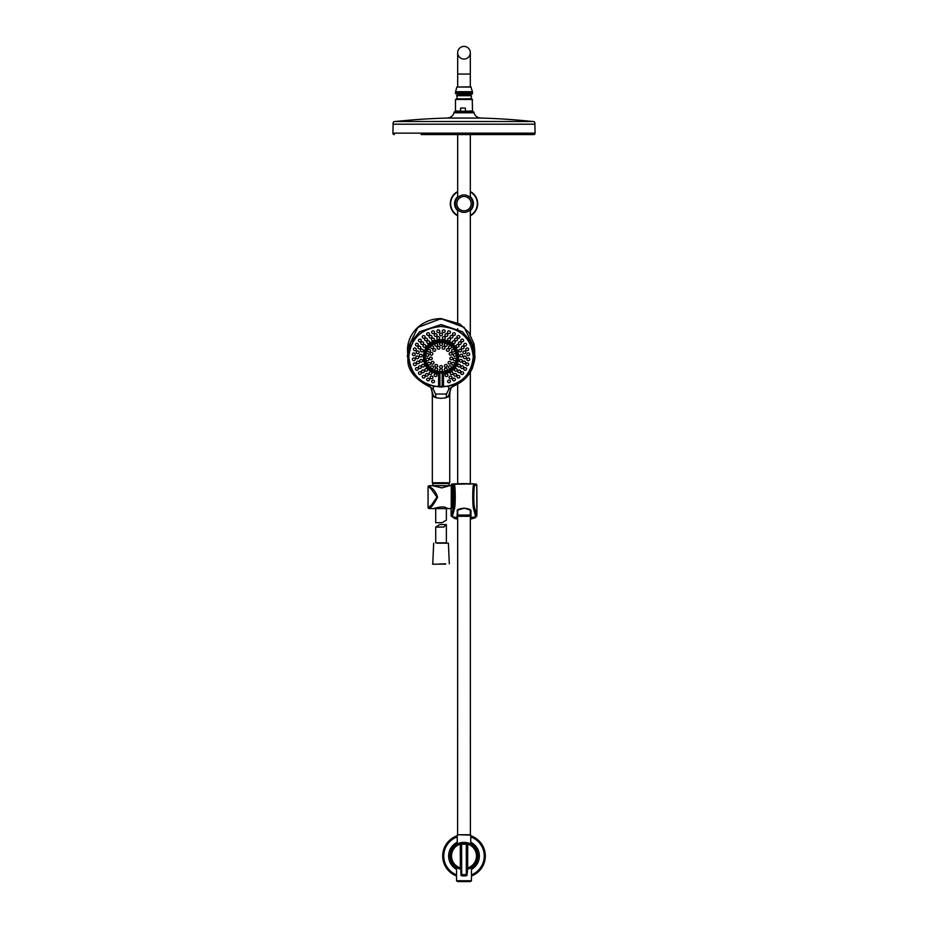 <?xml version="1.0" encoding="UTF-8"?>
<svg xmlns="http://www.w3.org/2000/svg" width="928" height="928" viewBox="0 0 928 928"><rect width="100%" height="100%" fill="white"/><g stroke="black" fill="none" stroke-linecap="round" stroke-linejoin="round"><path stroke-width="1.39" d="M471.447 867.912A14.036 14.036 0 0 0 470.751 843.703M460.868 869.281A13.63 13.63 0 0 1 464 842.369A13.63 13.63 0 0 1 467.132 869.281M457.249 843.703A14.036 14.036 0 0 0 456.553 867.912M471.447 880.742L470.6 881.6L457.4 881.6L456.553 880.742L471.447 880.742L471.447 867.425M452.33 838.146A21.332 21.332 0 0 1 457.249 835.78A21.332 21.332 0 0 0 456.553 875.986M471.447 875.986A21.332 21.332 0 0 0 470.751 835.78A21.332 21.332 0 0 1 475.67 873.863M471.818 867.97A14.291 14.291 0 0 0 470.751 843.413A14.291 14.291 0 0 1 471.447 868.202M456.553 868.202A14.291 14.291 0 0 1 457.249 843.413A14.291 14.291 0 0 0 456.182 844.039M460.914 869.304L460.404 868.631A13.131 13.131 0 0 1 461.541 843.111L460.914 869.304L460.358 868.666L460.276 844.109L461.541 843.111L466.459 843.111L467.724 844.109L467.642 868.666A13.166 13.166 0 0 0 464 842.844A13.166 13.166 0 0 0 460.358 868.666L460.88 869.339A1515.818 1515.818 0 0 0 460.926 875.081L461.61 843.169L461.68 874.617L466.32 874.617L466.32 844.225L461.03 844.213M467.086 869.304L466.459 843.111A13.131 13.131 0 0 1 467.596 868.631L467.074 875.081A1515.818 1515.818 0 0 0 467.12 869.339M467.689 843.97L466.97 843.865L466.97 874.976L466.343 875.684L461.552 875.777A19.917 19.917 0 0 0 466.448 875.777L467.074 875.081L466.448 875.777L466.32 874.617L466.97 874.628M461.03 874.628L461.68 874.617L461.657 875.684L461.03 874.976M466.97 844.213L466.32 844.225L466.39 843.169L466.97 843.865M467.074 867.935L467.77 867.889A12.47 12.47 0 0 0 467.724 844.109L467.028 844.074M461.03 843.865L460.311 843.97M460.972 844.074L460.276 844.109A12.47 12.47 0 0 0 460.23 867.889L460.926 867.935M457.678 515.156L457.597 834.748L470.403 834.748L470.322 515.202M470.322 191.528A13.688 13.688 0 0 1 470.322 215.795A13.688 13.688 0 0 0 470.322 191.528M457.678 215.795A13.688 13.688 0 0 1 457.678 191.528M464 194.961A8.712 8.712 0 0 1 472.712 203.661A8.712 8.712 0 0 1 464 212.373A8.712 8.712 0 0 1 455.288 203.661A8.712 8.712 0 0 1 464 194.961A8.712 8.712 0 0 0 455.288 203.661A8.712 8.712 0 0 0 464 212.373M421.15 134.56L533.67 134.56A1.427 1.427 0 0 0 535.096 133.133L534.864 124.19C535.166 122.206 534.331 121.313 532.336 121.498A639.833 639.833 0 0 0 480.716 118.053A7.111 7.111 0 0 1 474.034 112.775L473.5 111.801L454.5 111.801L453.966 112.775A7.111 7.111 0 0 1 447.284 118.053L480.716 118.053M534.864 124.19L393.136 124.19C392.834 122.206 393.669 121.313 395.664 121.498L532.336 121.498M395.664 121.498A639.833 639.833 0 0 1 447.284 118.053M506.491 134.56L503.254 134.56M496.422 134.56L492.826 134.56M481.551 134.56L477.665 134.56M469.754 134.56L461.784 134.56M457.794 134.56L453.827 134.56M442.18 134.56L438.434 134.56M394.33 134.56A1.427 1.427 0 0 1 392.904 133.133L535.096 133.133M472.526 99.47L455.474 99.47L472.248 99.18L472.526 110.954L464.394 111.29L472.526 110.954M455.532 110.954L464.394 111.29M460.566 108.066L465.404 108.066L460.566 108.066L460.566 110.954M465.404 108.066L465.404 110.954M471.169 87.058L456.831 87.058L470.89 86.849L472.41 91.71A3.55 3.55 0 0 1 472.526 92.626L455.474 92.626L455.474 93.682L472.248 93.96L472.526 92.626M456.831 87.058L455.59 91.71A3.55 3.55 0 0 0 455.474 92.626M456.924 99.18L457.144 93.96M457.423 94.818L470.577 94.818L470.856 93.96M470.577 94.818L471.447 95.688L471.076 99.18M456.553 98.809L471.447 98.809M456.553 95.688L471.447 95.688M464 59.056A6.322 6.322 0 0 1 457.678 52.722A6.322 6.322 0 0 1 464 46.4A6.322 6.322 0 0 1 470.322 52.722A6.322 6.322 0 0 1 464 59.056A6.322 6.322 0 0 0 470.322 52.722A6.322 6.322 0 0 0 464 46.4A6.322 6.322 0 0 1 470.322 52.722A6.322 6.322 0 0 0 464 46.4A6.322 6.322 0 0 0 457.678 52.722L457.678 86.849M470.322 134.56L470.322 197.676M470.322 209.647L470.322 334.811M470.322 340.495L470.322 343.882M470.322 372.07L470.322 483.79M457.678 134.56L457.678 197.676M457.678 209.647L457.678 322.84M457.678 328.674L457.678 330.704M457.678 383.89L457.678 483.79M457.678 74.054L470.322 74.054L470.322 86.849M464 834.748L457.678 834.748M453.177 506.34L452.412 506.34L452.412 487.919L453.177 487.919L453.131 485.402C454.314 485.414 454.581 503.452 453.456 507.755L451.182 515.991L451.054 508.544L451.147 515.748L452.238 516.838L454.662 507.999C455.671 502.083 455.288 483.848 454.21 484.288L452.272 484.01L457.678 483.72L451.82 484.114L451.194 485.715L454.21 484.288L472.572 483.801L476.342 484.219L476.818 485.112L474.869 485.402L473.79 484.288C472.712 483.848 472.329 502.083 473.338 507.999L475.762 516.838L470.322 517.604M452.98 516.861L457.678 517.963M451.147 515.423A1.137 1.102 11.9 0 0 452.238 516.502M457.678 517.604L452.238 516.838L457.678 519.146L454.743 518.555L451.182 515.991M453.131 485.402L453.885 488.847L453.885 504.438L453.177 506.932M452.678 506.34L452.818 507.245L452.818 506.34M453.177 508.648L452.377 507.013M452.412 487.826L453.177 485.704M457.411 484.138L464 483.732C455.022 483.813 455.022 483.778 464 483.627C472.978 483.778 472.978 483.813 464 483.732L464 484.056M470.322 519.146L476.853 515.748L475.287 517.743L470.322 519.181M457.04 516.873L457.411 510.133L457.411 516.536M457.04 510.481L457.771 509.727C461.924 507.778 466.076 507.778 470.229 509.727L470.96 510.481L470.96 516.873M470.589 516.536L470.96 510.481M470.589 512.894L470.589 509.936M474.869 485.402C473.709 484.95 473.396 503.115 474.521 507.674L476.853 515.423A1.137 1.102 168.1 0 1 475.762 516.502M476.818 515.991L476.795 485.124A1.137 1.137 -94.7 0 0 475.728 484.01M453.177 507.918L453.177 486.156L453.885 488.847M453.177 507.941L453.525 489.091L453.885 504.438M452.412 506.34L452.354 507.465A1.137 1.137 0 0 1 451.252 508.532A355.47 355.47 0 0 1 448.607 508.602L446.252 507.929C443.294 505.331 432.842 508.741 433.48 508.625L448.607 508.602M433.469 508.625A355.47 355.47 0 0 1 428.84 508.509L428.063 507.767L431.485 505.029L436.972 497.13L430.859 488.604L428.063 486.492L428.063 507.767M451.252 508.532L451.252 485.727A355.47 355.47 0 0 0 449.593 485.68L432.483 485.646A355.47 355.47 0 0 0 428.84 485.75L431.497 487.989C434.142 489.833 436.172 492.884 437.598 497.13C433.933 504.217 431.021 508.01 428.84 508.509M451.252 485.727A1.137 1.137 0 0 1 452.354 486.794L452.354 507.465M452.412 487.919L452.354 486.794M464 515.307L464 516.235C468.779 516.548 470.89 516.154 470.334 515.052L469.266 516.119L464 516.235L458.745 516.119L457.666 515.052L470.334 515.04L470.334 509.843M464 516.235C459.232 516.548 457.121 516.154 457.666 515.052L457.678 509.843M430.696 387.359C431.532 387.892 432.077 390.502 432.332 395.2L432.332 482.769L449.744 482.769L449.744 395.2L446.24 397.741L441.032 398.367L435.835 397.741L435.58 394.04L433.098 388.832L425.349 384.378L413.296 374.367L407.276 356.166L410.686 342.386L419.595 331.772L441.044 324.556L462.48 331.772L471.389 342.386L474.811 356.166L468.779 374.367L456.727 384.378L448.978 388.832L448.317 386.396L455.834 383.809L456.727 384.378M426.138 384.528L426.242 383.809C415.025 377.87 409.178 368.868 408.691 356.781C410.605 338.314 421.393 328.187 441.044 326.378C460.682 328.187 471.47 338.314 473.384 356.781C472.897 368.868 467.051 377.87 455.834 383.809M441.044 319.371L441.044 318.698L464.151 327.352L474.579 348.592L474.811 356.166C475.38 357.094 474.544 361.166 472.294 368.393C469.011 375.689 463.64 381.141 456.193 384.772M449.744 395.27L449.744 482.769L440.696 483.128M432.332 482.769L433.504 483.128M441.044 387.034C460.601 385.248 471.331 375.167 473.245 356.781C471.354 338.395 460.613 328.315 441.044 326.517C421.463 328.315 410.733 338.395 408.83 356.781C410.744 375.167 421.474 385.248 441.044 387.034M432.332 395.177L435.835 397.741M435.58 394.04L446.496 394.04L446.24 397.741M433.098 388.832L433.759 386.396L448.317 386.396M446.496 394.04L448.978 388.832M426.242 383.809L433.759 386.396M428.643 385.723L430.754 387.44L433.863 396.998M448.212 396.998L451.31 387.44L453.432 385.723M474.602 349.102L473.906 343.743L468.733 332.34L459.72 323.93L441.044 318.582C431.729 318.722 423.748 321.865 417.113 328.025C411.858 333.14 408.726 339.23 407.717 346.306L407.496 348.603L417.925 327.352L441.044 318.698M438.631 372.662L439.501 373.253L439.501 386.35L438.573 385.99L438.654 372.418L442.656 371.838C451.344 370.307 456.042 365.412 456.762 357.141C455.834 348.162 450.59 343.244 441.044 342.362C431.485 343.244 426.254 348.162 425.314 357.141C426.033 365.412 430.743 370.307 439.42 371.838L439.895 386.79L439.025 386.732L442.575 386.35L442.563 373.137L439.768 372.766M439.512 373.137L438.654 372.418C418.911 370.713 421.266 340.588 441.044 341.574C460.833 340.588 463.153 370.736 443.41 372.43L442.563 373.137M439.884 371.734L439.895 386.79M442.192 371.734L442.18 386.79L443.294 386.721L442.18 386.79M443.456 372.662L443.503 385.99L442.575 386.35L442.575 373.242L443.456 372.662L442.656 371.838L442.32 372.766M439.501 374.1L438.573 373.764C416.869 372.024 419.282 338.894 441.044 339.95C462.77 338.894 465.23 372 443.503 373.764L442.575 374.1M442.575 373.578L443.456 372.986C464.07 371.293 461.692 339.799 441.044 340.843C420.384 339.799 418.018 371.281 438.619 372.998L439.501 373.578M443.723 329.846A1.427 1.369 -0.9 0 1 445.15 331.203A1.427 1.369 -0.9 0 1 443.723 332.572A1.427 1.369 -0.9 0 1 442.296 331.203A1.427 1.369 -0.9 0 1 443.723 329.846M448.99 330.82A1.427 1.369 -2.7 0 1 450.416 332.189A1.427 1.369 -2.7 0 1 448.99 333.558A1.427 1.369 -2.7 0 1 447.551 332.201A1.427 1.369 -2.7 0 1 448.99 330.82M453.943 332.758A1.427 1.369 -4.3 0 1 455.37 334.115A1.427 1.369 -4.3 0 1 453.943 335.484A1.427 1.369 -4.3 0 1 452.516 334.126A1.427 1.369 -4.3 0 1 453.943 332.758M458.409 335.565A1.427 1.357 -5.7 0 1 459.836 336.91A1.427 1.357 -5.7 0 1 458.409 338.279A1.427 1.357 -5.7 0 1 456.982 336.934A1.427 1.357 -5.7 0 1 458.409 335.565M460.775 340.506A1.427 1.357 -6.8 0 1 462.202 339.126A1.427 1.357 -6.8 0 1 463.629 340.472A1.427 1.357 -6.8 0 1 462.202 341.852A1.427 1.357 -6.8 0 1 460.775 340.506M463.756 344.706A1.427 1.357 -7.6 0 1 465.183 343.325A1.427 1.357 -7.6 0 1 466.61 344.659A1.427 1.357 -7.6 0 1 465.183 346.04A1.427 1.357 -7.6 0 1 463.756 344.706M465.81 349.369A1.427 1.346 -8 0 1 467.236 347.988A1.427 1.346 -8 0 1 468.663 349.322A1.427 1.346 -8 0 1 467.236 350.691A1.427 1.346 -8 0 1 465.81 349.369M446.414 333.697A1.427 1.369 -1.8 0 1 447.841 335.054A1.427 1.369 -1.8 0 1 446.414 336.423A1.427 1.369 -1.8 0 1 444.988 335.066A1.427 1.369 -1.8 0 1 446.414 333.697M442.354 483.128L447.644 483.128M442.076 522.708L435.719 522.708L442.076 522.708L445.382 520.689M435.766 527.069L443.781 527.069L446.322 524.587L439.721 524.587L436.462 526.675M446.368 524.645L446.368 542.845L435.708 542.845L444.013 542.845M444.953 542.845L437.123 542.845L444.953 542.845M436.624 564.166L445.649 563.795M470.751 836.905A20.265 20.265 0 0 1 471.447 874.849M456.553 874.849A20.265 20.265 0 0 1 457.249 836.905M457.249 842.218A15.358 15.358 0 0 0 456.553 869.432M471.447 869.432A15.358 15.358 0 0 0 470.751 842.218M460.88 869.339L460.926 875.081L461.552 875.777L466.448 875.777M470.751 844.167L470.751 835.107L457.597 834.748M457.678 210.644A9.419 9.419 0 0 1 457.678 196.69M470.322 215.4A13.328 13.328 0 0 0 470.322 191.934M457.678 191.934A13.328 13.328 0 0 0 457.678 215.4M470.322 196.69A9.419 9.419 0 0 1 470.322 210.644M464 210.818A7.157 7.157 0 0 0 471.157 203.661A7.157 7.157 0 0 0 464 196.516A7.157 7.157 0 0 0 456.843 203.661A7.157 7.157 0 0 0 464 210.818M453.966 112.775L474.034 112.775M392.904 133.133L393.136 124.19L396.604 124.19M473.848 112.068L454.152 112.068M455.764 111.29L461.587 111.29M470.577 94.25L457.423 94.25M455.59 91.71L472.41 91.71M455.474 93.682L472.526 93.682M451.182 485.112L451.182 485.112A1.137 1.137 -85.3 0 1 452.272 484.01M476.795 485.124A895.88 894.476 90 0 1 476.853 515.423M437.598 497.13L436.972 497.13M430.859 488.604A0.858 0.592 -45.5 0 1 431.497 487.989M470.334 514.692L469.266 515.017M457.759 515.098A1.067 1.067 -0 0 1 457.678 514.692L458.745 515.017M428.806 354.948A1.438 1.346 10.2 0 1 427.379 356.271A1.438 1.346 10.2 0 1 425.94 354.89A1.438 1.346 10.2 0 1 427.379 353.556A1.438 1.346 10.2 0 1 428.806 354.948M430.453 350.691A1.438 1.357 9.5 0 1 429.026 352.025A1.438 1.357 9.5 0 1 427.588 350.633A1.438 1.357 9.5 0 1 429.026 349.299A1.438 1.357 9.5 0 1 430.453 350.691M432.123 348.557A1.438 1.369 7.4 0 1 430.685 347.176A1.438 1.369 7.4 0 1 432.123 345.819A1.438 1.369 7.4 0 1 433.55 347.211A1.438 1.369 7.4 0 1 432.123 348.557M436.299 346.306A1.438 1.369 4.1 0 1 434.861 344.914A1.438 1.369 4.1 0 1 436.299 343.557A1.438 1.369 4.1 0 1 437.726 344.938A1.438 1.369 4.1 0 1 436.299 346.306M441.044 345.518A1.438 1.38 0 0 1 439.605 344.137A1.438 1.38 0 0 1 441.044 342.768A1.438 1.38 0 0 1 442.47 344.137A1.438 1.38 0 0 1 441.044 345.518M445.788 346.306A1.438 1.369 -4.1 0 1 444.35 344.938A1.438 1.369 -4.1 0 1 445.788 343.557A1.438 1.369 -4.1 0 1 447.215 344.914A1.438 1.369 -4.1 0 1 445.788 346.306M449.952 348.557A1.438 1.369 -7.4 0 1 448.526 347.211A1.438 1.369 -7.4 0 1 449.952 345.819A1.438 1.369 -7.4 0 1 451.391 347.176A1.438 1.369 -7.4 0 1 449.952 348.557M454.488 350.633A1.438 1.357 -9.5 0 1 453.05 352.025A1.438 1.357 -9.5 0 1 451.623 350.691A1.438 1.357 -9.5 0 1 453.05 349.299A1.438 1.357 -9.5 0 1 454.488 350.633M456.135 354.89A1.438 1.346 -10.2 0 1 454.697 356.271A1.438 1.346 -10.2 0 1 453.27 354.948A1.438 1.346 -10.2 0 1 454.697 353.556A1.438 1.346 -10.2 0 1 456.135 354.89M432.831 353.823A1.438 1.357 7.3 0 1 431.392 355.157A1.438 1.357 7.3 0 1 429.954 353.788A1.438 1.357 7.3 0 1 431.392 352.443A1.438 1.357 7.3 0 1 432.831 353.823M434.2 351.352A1.438 1.369 5.5 0 1 432.761 349.972A1.438 1.369 5.5 0 1 434.2 348.626A1.438 1.369 5.5 0 1 435.638 349.995A1.438 1.369 5.5 0 1 434.2 351.352M438.573 349.195A1.438 1.369 2.1 0 1 437.134 347.826A1.438 1.369 2.1 0 1 438.573 346.457A1.438 1.369 2.1 0 1 440.011 347.838A1.438 1.369 2.1 0 1 438.573 349.195M443.503 349.195A1.438 1.369 -2.1 0 1 442.076 347.838A1.438 1.369 -2.1 0 1 443.503 346.457A1.438 1.369 -2.1 0 1 444.941 347.826A1.438 1.369 -2.1 0 1 443.503 349.195M447.876 351.352A1.438 1.369 -5.5 0 1 446.438 349.995A1.438 1.369 -5.5 0 1 447.876 348.626A1.438 1.369 -5.5 0 1 449.314 349.972A1.438 1.369 -5.5 0 1 447.876 351.352M452.122 353.788A1.438 1.357 -7.3 0 1 450.683 355.157A1.438 1.357 -7.3 0 1 449.245 353.823A1.438 1.357 -7.3 0 1 450.683 352.443A1.438 1.357 -7.3 0 1 452.122 353.788M430.082 357.234A1.438 1.346 7.3 0 1 431.903 359.298A1.438 1.346 7.3 0 1 429.699 359.264A1.438 1.346 7.3 0 1 430.082 357.234M450.556 357.257A1.438 1.346 -7.3 0 1 452.377 359.264A1.438 1.346 -7.3 0 1 450.184 359.298A1.438 1.346 -7.3 0 1 450.556 357.257M441.044 371.722L441.044 372.708M441.044 335.843A1.427 1.369 0 0 1 439.605 334.474A1.427 1.369 0 0 1 441.044 333.117A1.427 1.369 0 0 1 442.47 334.474A1.427 1.369 0 0 1 441.044 335.843M433.086 382.754A1.427 1.322 2.1 0 1 431.659 381.42A1.427 1.322 2.1 0 1 433.086 380.109A1.427 1.322 2.1 0 1 434.524 381.431A1.427 1.322 2.1 0 1 433.086 382.754M428.133 380.816A1.427 1.322 3.4 0 1 426.706 379.482A1.427 1.322 3.4 0 1 428.133 378.172A1.427 1.322 3.4 0 1 429.56 379.506A1.427 1.322 3.4 0 1 428.133 380.816M423.667 378.021A1.427 1.322 4.6 0 1 422.24 376.675A1.427 1.322 4.6 0 1 423.667 375.376A1.427 1.322 4.6 0 1 425.105 376.71A1.427 1.322 4.6 0 1 423.667 378.021M421.3 373.149A1.427 1.322 5.7 0 1 419.874 374.46A1.427 1.322 5.7 0 1 418.447 373.114A1.427 1.322 5.7 0 1 419.874 371.803A1.427 1.322 5.7 0 1 421.3 373.149M418.319 368.961A1.427 1.334 6.7 0 1 416.892 370.272A1.427 1.334 6.7 0 1 415.466 368.915A1.427 1.334 6.7 0 1 416.892 367.604A1.427 1.334 6.7 0 1 418.319 368.961M416.266 364.298A1.427 1.334 7.4 0 1 414.839 365.609A1.427 1.334 7.4 0 1 413.412 364.252A1.427 1.334 7.4 0 1 414.839 362.941A1.427 1.334 7.4 0 1 416.266 364.298M415.222 359.356A1.427 1.346 7.9 0 1 413.795 360.667A1.427 1.346 7.9 0 1 412.368 359.31A1.427 1.346 7.9 0 1 413.795 357.988A1.427 1.346 7.9 0 1 415.222 359.356M415.222 354.31A1.427 1.346 8.1 0 1 413.795 355.633A1.427 1.346 8.1 0 1 412.368 354.264A1.427 1.346 8.1 0 1 413.795 352.942A1.427 1.346 8.1 0 1 415.222 354.31M416.266 349.369A1.427 1.346 8 0 1 414.839 350.691A1.427 1.346 8 0 1 413.412 349.322A1.427 1.346 8 0 1 414.839 347.988A1.427 1.346 8 0 1 416.266 349.369M418.319 344.706A1.427 1.357 7.6 0 1 416.892 346.04A1.427 1.357 7.6 0 1 415.466 344.659A1.427 1.357 7.6 0 1 416.892 343.325A1.427 1.357 7.6 0 1 418.319 344.706M421.3 340.506A1.427 1.357 6.8 0 1 419.874 341.852A1.427 1.357 6.8 0 1 418.447 340.472A1.427 1.357 6.8 0 1 419.874 339.126A1.427 1.357 6.8 0 1 421.3 340.506M423.667 338.279A1.427 1.357 5.7 0 1 422.24 336.91A1.427 1.357 5.7 0 1 423.667 335.565A1.427 1.357 5.7 0 1 425.105 336.934A1.427 1.357 5.7 0 1 423.667 338.279M428.133 335.484A1.427 1.369 4.3 0 1 426.706 334.115A1.427 1.369 4.3 0 1 428.133 332.758A1.427 1.369 4.3 0 1 429.56 334.126A1.427 1.369 4.3 0 1 428.133 335.484M433.086 333.558A1.427 1.369 2.7 0 1 431.659 332.189A1.427 1.369 2.7 0 1 433.086 330.82A1.427 1.369 2.7 0 1 434.524 332.201A1.427 1.369 2.7 0 1 433.086 333.558M438.352 332.572A1.427 1.369 0.9 0 1 436.926 331.203A1.427 1.369 0.9 0 1 438.352 329.846A1.427 1.369 0.9 0 1 439.791 331.203A1.427 1.369 0.9 0 1 438.352 332.572M430.511 374.506A1.427 1.322 2.9 0 1 429.084 373.172A1.427 1.322 2.9 0 1 430.511 371.861A1.427 1.322 2.9 0 1 431.938 373.195A1.427 1.322 2.9 0 1 430.511 374.506M427.657 369.924A1.427 1.334 4.1 0 1 426.23 371.235A1.427 1.334 4.1 0 1 424.804 369.901A1.427 1.334 4.1 0 1 426.23 368.578A1.427 1.334 4.1 0 1 427.657 369.924M422.623 360.806A1.427 1.334 5.7 0 1 421.196 362.129A1.427 1.334 5.7 0 1 419.769 360.772A1.427 1.334 5.7 0 1 421.196 359.449A1.427 1.334 5.7 0 1 422.623 360.806M423.365 350.552A1.427 1.346 5.8 0 1 421.938 351.886A1.427 1.346 5.8 0 1 420.512 350.517A1.427 1.346 5.8 0 1 421.938 349.183A1.427 1.346 5.8 0 1 423.365 350.552M428.249 343.499A1.427 1.357 4.1 0 1 426.822 342.13A1.427 1.357 4.1 0 1 428.249 340.785A1.427 1.357 4.1 0 1 429.676 342.154A1.427 1.357 4.1 0 1 428.249 343.499M432.97 340.796A1.427 1.357 2.6 0 1 431.532 339.439A1.427 1.357 2.6 0 1 432.97 338.082A1.427 1.357 2.6 0 1 434.397 339.451A1.427 1.357 2.6 0 1 432.97 340.796M438.283 339.404A1.427 1.357 0.9 0 1 436.844 338.047A1.427 1.357 0.9 0 1 438.283 336.69A1.427 1.357 0.9 0 1 439.71 338.047A1.427 1.357 0.9 0 1 438.283 339.404M425.906 345.947A1.427 1.357 5.2 0 1 424.479 347.281A1.427 1.357 5.2 0 1 423.052 345.912A1.427 1.357 5.2 0 1 424.479 344.578A1.427 1.357 5.2 0 1 425.906 345.947M422.252 355.633A1.427 1.346 6 0 1 420.825 356.955A1.427 1.346 6 0 1 419.386 355.598A1.427 1.346 6 0 1 420.825 354.264A1.427 1.346 6 0 1 422.252 355.633M435.568 376.571A1.427 1.322 1.5 0 1 434.142 375.248A1.427 1.322 1.5 0 1 435.568 373.926A1.427 1.322 1.5 0 1 436.995 375.26A1.427 1.322 1.5 0 1 435.568 376.571M424.467 365.69A1.427 1.334 5.1 0 1 423.04 367.012A1.427 1.334 5.1 0 1 421.614 365.655A1.427 1.334 5.1 0 1 423.04 364.333A1.427 1.334 5.1 0 1 424.467 365.69M431.543 378.717A1.427 1.322 2.5 0 1 430.116 377.383A1.427 1.322 2.5 0 1 431.543 376.072A1.427 1.322 2.5 0 1 432.982 377.406A1.427 1.322 2.5 0 1 431.543 378.717M426.857 376.176A1.427 1.322 3.8 0 1 425.43 374.842A1.427 1.322 3.8 0 1 426.857 373.52A1.427 1.322 3.8 0 1 428.295 374.866A1.427 1.322 3.8 0 1 426.857 376.176M424.34 371.397A1.427 1.334 5 0 1 422.913 372.708A1.427 1.334 5 0 1 421.474 371.362A1.427 1.334 5 0 1 422.901 370.052A1.427 1.334 5 0 1 424.34 371.397M421.312 367.186A1.427 1.334 5.9 0 1 419.885 368.497A1.427 1.334 5.9 0 1 418.458 367.14A1.427 1.334 5.9 0 1 419.885 365.829A1.427 1.334 5.9 0 1 421.312 367.186M419.386 362.43A1.427 1.334 6.6 0 1 417.96 363.753A1.427 1.334 6.6 0 1 416.533 362.396A1.427 1.334 6.6 0 1 417.96 361.073A1.427 1.334 6.6 0 1 419.386 362.43M418.656 357.396A1.427 1.346 7 0 1 417.217 358.718A1.427 1.346 7 0 1 415.79 357.35A1.427 1.346 7 0 1 417.217 356.027A1.427 1.346 7 0 1 418.656 357.396M419.143 352.327A1.427 1.346 7 0 1 417.716 353.661A1.427 1.346 7 0 1 416.289 352.292A1.427 1.346 7 0 1 417.716 350.958A1.427 1.346 7 0 1 419.143 352.327M420.836 347.501A1.427 1.357 6.7 0 1 419.41 348.835A1.427 1.357 6.7 0 1 417.983 347.466A1.427 1.357 6.7 0 1 419.41 346.132A1.427 1.357 6.7 0 1 420.836 347.501M423.655 343.151A1.427 1.357 5.9 0 1 422.217 344.497A1.427 1.357 5.9 0 1 420.79 343.116A1.427 1.357 5.9 0 1 422.228 341.782A1.427 1.357 5.9 0 1 423.655 343.151M426.01 340.854A1.427 1.357 4.9 0 1 424.572 339.486A1.427 1.357 4.9 0 1 426.01 338.14A1.427 1.357 4.9 0 1 427.437 339.509A1.427 1.357 4.9 0 1 426.01 340.854M430.569 338.117A1.427 1.357 3.4 0 1 429.13 336.748A1.427 1.357 3.4 0 1 430.569 335.402A1.427 1.357 3.4 0 1 431.996 336.771A1.427 1.357 3.4 0 1 430.569 338.117M435.661 336.423A1.427 1.369 1.8 0 1 434.234 335.054A1.427 1.369 1.8 0 1 435.661 333.697A1.427 1.369 1.8 0 1 437.088 335.066A1.427 1.369 1.8 0 1 435.661 336.423M445.834 367.152A1.438 1.334 -3.2 0 1 444.396 365.841A1.438 1.334 -3.2 0 1 445.834 364.495A1.438 1.334 -3.2 0 1 447.273 365.818A1.438 1.334 -3.2 0 1 445.834 367.152M450.962 362.732A1.438 1.334 -5.8 0 1 449.523 364.089A1.438 1.334 -5.8 0 1 448.096 362.767A1.438 1.334 -5.8 0 1 449.523 361.41A1.438 1.334 -5.8 0 1 450.962 362.732M433.979 362.767A1.438 1.334 5.8 0 1 432.552 364.089A1.438 1.334 5.8 0 1 431.114 362.732A1.438 1.334 5.8 0 1 432.552 361.41A1.438 1.334 5.8 0 1 433.979 362.767M436.241 367.152A1.438 1.334 3.2 0 1 434.814 365.818A1.438 1.334 3.2 0 1 436.241 364.495A1.438 1.334 3.2 0 1 437.68 365.841A1.438 1.334 3.2 0 1 436.241 367.152M441.044 368.265A1.438 1.322 0 0 1 439.605 366.931A1.438 1.322 0 0 1 441.044 365.609A1.438 1.322 0 0 1 442.47 366.931A1.438 1.322 0 0 1 441.044 368.265M445.788 370.748A1.438 1.322 -3 0 1 444.35 369.437A1.438 1.322 -3 0 1 445.788 368.103A1.438 1.322 -3 0 1 447.215 369.414A1.438 1.322 -3 0 1 445.788 370.748M449.952 368.486A1.438 1.322 -5.8 0 1 448.526 367.186A1.438 1.322 -5.8 0 1 449.952 365.841A1.438 1.322 -5.8 0 1 451.391 367.14A1.438 1.322 -5.8 0 1 449.952 368.486M454.488 363.672A1.438 1.334 -8.1 0 1 453.05 365.029A1.438 1.334 -8.1 0 1 451.623 363.718A1.438 1.334 -8.1 0 1 453.05 362.361A1.438 1.334 -8.1 0 1 454.488 363.672M456.135 359.414A1.438 1.346 -9.6 0 1 454.697 360.783A1.438 1.346 -9.6 0 1 453.27 359.472A1.438 1.346 -9.6 0 1 454.697 358.104A1.438 1.346 -9.6 0 1 456.135 359.414M428.806 359.472A1.438 1.346 9.6 0 1 427.379 360.783A1.438 1.346 9.6 0 1 425.94 359.414A1.438 1.346 9.6 0 1 427.379 358.104A1.438 1.346 9.6 0 1 428.806 359.472M430.453 363.718A1.438 1.334 8.1 0 1 429.026 365.029A1.438 1.334 8.1 0 1 427.588 363.672A1.438 1.334 8.1 0 1 429.026 362.361A1.438 1.334 8.1 0 1 430.453 363.718M432.123 368.486A1.438 1.322 5.8 0 1 430.685 367.14A1.438 1.322 5.8 0 1 432.123 365.841A1.438 1.322 5.8 0 1 433.55 367.186A1.438 1.322 5.8 0 1 432.123 368.486M436.299 370.748A1.438 1.322 3 0 1 434.861 369.414A1.438 1.322 3 0 1 436.299 368.103A1.438 1.322 3 0 1 437.726 369.437A1.438 1.322 3 0 1 436.299 370.748M441.044 371.525A1.438 1.311 0 0 1 439.605 370.214A1.438 1.311 0 0 1 441.044 368.892A1.438 1.311 0 0 1 441.044 371.525M450.532 378.717A1.427 1.322 -2.5 0 1 449.094 377.406A1.427 1.322 -2.5 0 1 450.532 376.072A1.427 1.322 -2.5 0 1 451.959 377.383A1.427 1.322 -2.5 0 1 450.532 378.717M455.219 376.176A1.427 1.322 -3.8 0 1 453.78 374.866A1.427 1.322 -3.8 0 1 455.219 373.52A1.427 1.322 -3.8 0 1 456.646 374.842A1.427 1.322 -3.8 0 1 455.219 376.176M460.601 371.362A1.427 1.334 -5 0 1 459.174 372.708A1.427 1.334 -5 0 1 457.736 371.397A1.427 1.334 -5 0 1 459.174 370.052A1.427 1.334 -5 0 1 460.601 371.362M463.617 367.14A1.427 1.334 -5.9 0 1 462.19 368.497A1.427 1.334 -5.9 0 1 460.764 367.186A1.427 1.334 -5.9 0 1 462.19 365.829A1.427 1.334 -5.9 0 1 463.617 367.14M465.543 362.396A1.427 1.334 -6.6 0 1 464.116 363.753A1.427 1.334 -6.6 0 1 462.689 362.43A1.427 1.334 -6.6 0 1 464.116 361.073A1.427 1.334 -6.6 0 1 465.543 362.396M466.285 357.35A1.427 1.346 -7 0 1 464.858 358.718A1.427 1.346 -7 0 1 463.42 357.396A1.427 1.346 -7 0 1 464.858 356.027A1.427 1.346 -7 0 1 466.285 357.35M465.786 352.292A1.427 1.346 -7 0 1 464.36 353.661A1.427 1.346 -7 0 1 462.933 352.327A1.427 1.346 -7 0 1 464.36 350.958A1.427 1.346 -7 0 1 465.786 352.292M464.093 347.466A1.427 1.357 -6.7 0 1 462.666 348.835A1.427 1.357 -6.7 0 1 461.239 347.501A1.427 1.357 -6.7 0 1 462.666 346.132A1.427 1.357 -6.7 0 1 464.093 347.466M461.286 343.116A1.427 1.357 -5.9 0 1 459.859 344.497A1.427 1.357 -5.9 0 1 458.42 343.151A1.427 1.357 -5.9 0 1 459.859 341.782A1.427 1.357 -5.9 0 1 461.286 343.116M456.077 340.854A1.427 1.357 -4.9 0 1 454.639 339.509A1.427 1.357 -4.9 0 1 456.077 338.14A1.427 1.357 -4.9 0 1 457.504 339.486A1.427 1.357 -4.9 0 1 456.077 340.854M451.518 338.117A1.427 1.357 -3.4 0 1 450.08 336.771A1.427 1.357 -3.4 0 1 451.518 335.402A1.427 1.357 -3.4 0 1 452.945 336.748A1.427 1.357 -3.4 0 1 451.518 338.117M446.507 376.571A1.427 1.322 -1.5 0 1 445.08 375.26A1.427 1.322 -1.5 0 1 446.507 373.926A1.427 1.322 -1.5 0 1 447.934 375.248A1.427 1.322 -1.5 0 1 446.507 376.571M451.565 374.506A1.427 1.322 -2.9 0 1 450.138 373.195A1.427 1.322 -2.9 0 1 451.565 371.861A1.427 1.322 -2.9 0 1 452.992 373.172A1.427 1.322 -2.9 0 1 451.565 374.506M462.689 355.598A1.427 1.346 -6 0 1 461.262 356.955A1.427 1.346 -6 0 1 459.824 355.633A1.427 1.346 -6 0 1 461.262 354.264A1.427 1.346 -6 0 1 462.689 355.598M459.024 345.912A1.427 1.357 -5.2 0 1 457.597 347.281A1.427 1.357 -5.2 0 1 456.17 345.947A1.427 1.357 -5.2 0 1 457.597 344.578A1.427 1.357 -5.2 0 1 459.024 345.912M457.284 369.901A1.427 1.334 -4.1 0 1 455.845 371.235A1.427 1.334 -4.1 0 1 454.418 369.924A1.427 1.334 -4.1 0 1 455.845 368.578A1.427 1.334 -4.1 0 1 457.284 369.901M460.462 365.655A1.427 1.334 -5.1 0 1 459.035 367.012A1.427 1.334 -5.1 0 1 457.608 365.69A1.427 1.334 -5.1 0 1 459.035 364.333A1.427 1.334 -5.1 0 1 460.462 365.655M462.306 360.772A1.427 1.334 -5.7 0 1 460.88 362.129A1.427 1.334 -5.7 0 1 459.453 360.806A1.427 1.334 -5.7 0 1 460.88 359.449A1.427 1.334 -5.7 0 1 462.306 360.772M461.564 350.517A1.427 1.346 -5.8 0 1 460.137 351.886A1.427 1.346 -5.8 0 1 458.71 350.552A1.427 1.346 -5.8 0 1 460.137 349.183A1.427 1.346 -5.8 0 1 461.564 350.517M453.827 343.499A1.427 1.357 -4.1 0 1 452.4 342.154A1.427 1.357 -4.1 0 1 453.827 340.785A1.427 1.357 -4.1 0 1 455.254 342.13A1.427 1.357 -4.1 0 1 453.827 343.499M449.117 340.796A1.427 1.357 -2.6 0 1 447.679 339.451A1.427 1.357 -2.6 0 1 449.117 338.082A1.427 1.357 -2.6 0 1 450.544 339.439A1.427 1.357 -2.6 0 1 449.117 340.796M443.793 339.404A1.427 1.357 -0.9 0 1 442.366 338.047A1.427 1.357 -0.9 0 1 443.793 336.69A1.427 1.357 -0.9 0 1 445.231 338.047A1.427 1.357 -0.9 0 1 443.793 339.404M448.99 382.754A1.427 1.322 -2.1 0 1 447.551 381.431A1.427 1.322 -2.1 0 1 448.99 380.109A1.427 1.322 -2.1 0 1 450.416 381.42A1.427 1.322 -2.1 0 1 448.99 382.754M453.943 380.816A1.427 1.322 -3.4 0 1 452.516 379.506A1.427 1.322 -3.4 0 1 453.943 378.172A1.427 1.322 -3.4 0 1 455.37 379.482A1.427 1.322 -3.4 0 1 453.943 380.816M458.409 378.021A1.427 1.322 -4.6 0 1 456.982 376.71A1.427 1.322 -4.6 0 1 458.409 375.376A1.427 1.322 -4.6 0 1 459.836 376.675A1.427 1.322 -4.6 0 1 458.409 378.021M463.629 373.114A1.427 1.322 -5.7 0 1 462.202 374.46A1.427 1.322 -5.7 0 1 460.775 373.149A1.427 1.322 -5.7 0 1 462.202 371.803A1.427 1.322 -5.7 0 1 463.629 373.114M466.61 368.915A1.427 1.334 -6.7 0 1 465.183 370.272A1.427 1.334 -6.7 0 1 463.756 368.961A1.427 1.334 -6.7 0 1 465.183 367.604A1.427 1.334 -6.7 0 1 466.61 368.915M468.663 364.252A1.427 1.334 -7.4 0 1 467.236 365.609A1.427 1.334 -7.4 0 1 465.81 364.298A1.427 1.334 -7.4 0 1 467.236 362.941A1.427 1.334 -7.4 0 1 468.663 364.252M469.707 359.31A1.427 1.346 -7.9 0 1 468.28 360.667A1.427 1.346 -7.9 0 1 466.854 359.356A1.427 1.346 -7.9 0 1 468.28 357.988A1.427 1.346 -7.9 0 1 469.707 359.31M469.707 354.264A1.427 1.346 -8.1 0 1 468.28 355.633A1.427 1.346 -8.1 0 1 466.854 354.31A1.427 1.346 -8.1 0 1 468.28 352.942A1.427 1.346 -8.1 0 1 469.707 354.264M449.303 483.5L432.773 483.5L448.943 483.128L449.21 485.727M436.926 543.182L448.41 543.182L436.926 543.182M456.553 880.742L456.553 867.425M470.345 844.468L475.008 848.772L477.166 856.01C476.795 862.344 473.616 866.555 467.642 868.666M465.821 842.96L460.601 843.285M457.052 844.816L453.247 848.401M451.252 852.728L450.834 856.01C451.205 862.344 454.384 866.555 460.358 868.666M460.926 875.081L461.552 875.777M457.249 844.167L457.249 835.107M470.867 111.801L472.294 111.29M457.133 111.801L455.474 110.954L455.474 99.47M470.322 74.054L470.322 52.722L470.322 74.054M464 483.732L470.589 484.138M457.411 510.133L464.429 508.184L470.589 510.133M449.593 485.68L441.821 487.884L432.483 485.646M428.84 485.75L428.063 486.492M457.666 515.052L457.666 509.855M470.334 515.052L470.334 509.855M407.496 348.592L407.984 362.836C409.12 371.049 415.083 378.369 425.882 384.772M449.744 395.2C450.01 390.398 450.556 387.788 451.379 387.359M451.31 387.44L456.367 384.691M425.708 384.691L430.766 387.44M446.368 520.295L446.368 507.964M432.866 485.704L432.773 483.5M435.708 522.684L435.708 507.987M448.41 543.182L449.303 563.795M433.666 543.182L432.773 563.795C431.717 564.56 433.666 564.004 445.452 564.166M435.708 527.034L435.708 542.845"/></g></svg>

